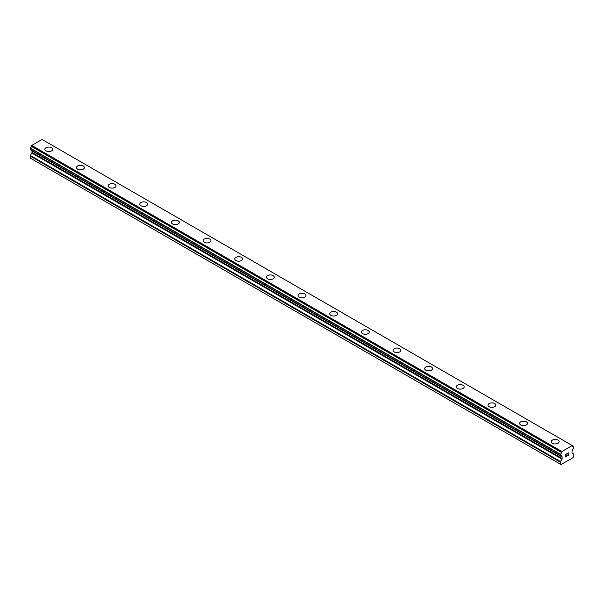 <?xml version="1.0" encoding="UTF-8"?>
<svg xmlns="http://www.w3.org/2000/svg" width="604" height="604" viewBox="0 0 604 604"><rect width="100%" height="100%" fill="white"/><g stroke="black" fill="none" stroke-linecap="round" stroke-linejoin="round"><path stroke-width="0.91" d="M44.877 149.301A3.918 2.257 180 0 1 47.293 147.217A3.918 2.257 180 0 1 51.566 147.708A3.918 2.257 180 0 1 52.714 149.309A3.918 2.257 180 0 1 50.291 151.393A3.918 2.257 180 0 1 46.025 150.902A3.918 2.257 180 0 1 44.877 149.301A3.918 2.257 180 0 1 47.301 147.217A3.918 2.257 180 0 1 51.566 147.708A3.918 2.257 180 0 1 52.714 149.301M76.527 167.58A3.918 2.257 180 0 1 78.95 165.488A3.918 2.257 180 0 1 83.216 165.979A3.918 2.257 180 0 1 84.364 167.58A3.918 2.257 180 0 1 81.948 169.664A3.918 2.257 180 0 1 77.674 169.18A3.918 2.257 180 0 1 76.527 167.58A3.918 2.257 180 0 1 78.95 165.496A3.918 2.257 180 0 1 83.216 165.987A3.918 2.257 180 0 1 84.364 167.58M108.176 185.851A3.918 2.257 180 0 1 110.6 183.759A3.918 2.257 180 0 1 114.866 184.25A3.918 2.257 180 0 1 116.013 185.851A3.918 2.257 180 0 1 113.597 187.942A3.918 2.257 180 0 1 109.324 187.451A3.918 2.257 180 0 1 108.176 185.851A3.918 2.257 180 0 1 110.6 183.767A3.918 2.257 180 0 1 114.866 184.258A3.918 2.257 180 0 1 116.013 185.851M139.834 204.122A3.918 2.257 180 0 1 142.25 202.038A3.918 2.257 180 0 1 146.515 202.529A3.918 2.257 180 0 1 147.663 204.129A3.918 2.257 180 0 1 145.247 206.213A3.918 2.257 180 0 1 140.974 205.722A3.918 2.257 180 0 1 139.834 204.122A3.918 2.257 180 0 1 142.25 202.038A3.918 2.257 180 0 1 146.515 202.529A3.918 2.257 180 0 1 147.663 204.122M171.483 222.4A3.918 2.257 180 0 1 173.899 220.309A3.918 2.257 180 0 1 178.165 220.8A3.918 2.257 180 0 1 179.312 222.4A3.918 2.257 180 0 1 176.897 224.484A3.918 2.257 180 0 1 172.631 223.993A3.918 2.257 180 0 1 171.483 222.4A3.918 2.257 180 0 1 173.899 220.317A3.918 2.257 180 0 1 178.165 220.807A3.918 2.257 180 0 1 179.312 222.4M203.133 240.671A3.918 2.257 180 0 1 205.549 238.58A3.918 2.257 180 0 1 209.814 239.071A3.918 2.257 180 0 1 210.962 240.671A3.918 2.257 180 0 1 208.546 242.763A3.918 2.257 180 0 1 204.28 242.272A3.918 2.257 180 0 1 203.133 240.671A3.918 2.257 180 0 1 205.549 238.588A3.918 2.257 180 0 1 209.814 239.078A3.918 2.257 180 0 1 210.962 240.671M234.782 258.95A3.918 2.257 180 0 1 237.198 256.859A3.918 2.257 180 0 1 241.472 257.349A3.918 2.257 180 0 1 242.612 258.95M241.472 257.349A3.918 2.257 180 0 1 242.612 258.942A3.918 2.257 180 0 1 240.196 261.034A3.918 2.257 180 0 1 235.93 260.543A3.918 2.257 180 0 1 234.782 258.942A3.918 2.257 180 0 1 237.198 256.859A3.918 2.257 180 0 1 241.472 257.349M266.432 277.221A3.918 2.257 180 0 1 268.848 275.13A3.918 2.257 180 0 1 273.121 275.62A3.918 2.257 180 0 1 274.269 277.221A3.918 2.257 180 0 1 271.845 279.305A3.918 2.257 180 0 1 267.58 278.814A3.918 2.257 180 0 1 266.432 277.221A3.918 2.257 180 0 1 268.856 275.13A3.918 2.257 180 0 1 273.121 275.62A3.918 2.257 180 0 1 274.269 277.221M298.082 295.492A3.918 2.257 180 0 1 300.498 293.401A3.918 2.257 180 0 1 304.771 293.891A3.918 2.257 180 0 1 305.918 295.492A3.918 2.257 180 0 1 303.502 297.583A3.918 2.257 180 0 1 299.229 297.093A3.918 2.257 180 0 1 298.082 295.492A3.918 2.257 180 0 1 300.505 293.408A3.918 2.257 180 0 1 304.771 293.899A3.918 2.257 180 0 1 305.918 295.492M329.731 313.763A3.918 2.257 180 0 1 332.155 311.679A3.918 2.257 180 0 1 336.42 312.162A3.918 2.257 180 0 1 337.568 313.77A3.918 2.257 180 0 1 335.152 315.854A3.918 2.257 180 0 1 330.879 315.363A3.918 2.257 180 0 1 329.731 313.763A3.918 2.257 180 0 1 332.155 311.679A3.918 2.257 180 0 1 336.42 312.17A3.918 2.257 180 0 1 337.568 313.763M361.388 332.041A3.918 2.257 180 0 1 363.804 329.95A3.918 2.257 180 0 1 368.07 330.441A3.918 2.257 180 0 1 369.218 332.041A3.918 2.257 180 0 1 366.802 334.125A3.918 2.257 180 0 1 362.528 333.635A3.918 2.257 180 0 1 361.388 332.041A3.918 2.257 180 0 1 363.804 329.95A3.918 2.257 180 0 1 368.07 330.441A3.918 2.257 180 0 1 369.218 332.041M399.72 348.719A3.918 2.257 180 0 1 400.867 350.312A3.918 2.257 180 0 1 398.451 352.404A3.918 2.257 180 0 1 394.186 351.913A3.918 2.257 180 0 1 393.038 350.312A3.918 2.257 180 0 1 395.454 348.229A3.918 2.257 180 0 1 399.72 348.719M393.038 350.312A3.918 2.257 180 0 1 395.454 348.221A3.918 2.257 180 0 1 399.72 348.712A3.918 2.257 180 0 1 400.867 350.312M431.369 366.99A3.918 2.257 180 0 1 432.517 368.583A3.918 2.257 180 0 1 430.101 370.675A3.918 2.257 180 0 1 425.835 370.184A3.918 2.257 180 0 1 424.688 368.583A3.918 2.257 180 0 1 427.104 366.5A3.918 2.257 180 0 1 431.369 366.99M424.688 368.583A3.918 2.257 180 0 1 427.104 366.492A3.918 2.257 180 0 1 431.369 366.983A3.918 2.257 180 0 1 432.517 368.583M456.337 386.854A3.918 2.257 180 0 1 458.753 384.771A3.918 2.257 180 0 1 463.026 385.261A3.918 2.257 180 0 1 464.166 386.862A3.918 2.257 180 0 1 461.75 388.946A3.918 2.257 180 0 1 457.485 388.455A3.918 2.257 180 0 1 456.337 386.854A3.918 2.257 180 0 1 458.753 384.771A3.918 2.257 180 0 1 463.026 385.261A3.918 2.257 180 0 1 464.166 386.854M487.987 405.133A3.918 2.257 180 0 1 490.403 403.042A3.918 2.257 180 0 1 494.676 403.532A3.918 2.257 180 0 1 495.824 405.133A3.918 2.257 180 0 1 493.4 407.217A3.918 2.257 180 0 1 489.134 406.734A3.918 2.257 180 0 1 487.987 405.133A3.918 2.257 180 0 1 490.41 403.049A3.918 2.257 180 0 1 494.676 403.54A3.918 2.257 180 0 1 495.824 405.133M519.636 423.404A3.918 2.257 180 0 1 522.052 421.313A3.918 2.257 180 0 1 526.326 421.803A3.918 2.257 180 0 1 527.473 423.404A3.918 2.257 180 0 1 525.05 425.495A3.918 2.257 180 0 1 520.784 425.005A3.918 2.257 180 0 1 519.636 423.404A3.918 2.257 180 0 1 522.06 421.32A3.918 2.257 180 0 1 526.326 421.811A3.918 2.257 180 0 1 527.473 423.404M551.286 441.675A3.918 2.257 180 0 1 553.709 439.591A3.918 2.257 180 0 1 557.975 440.082A3.918 2.257 180 0 1 559.123 441.683A3.918 2.257 180 0 1 556.707 443.766A3.918 2.257 180 0 1 552.433 443.276A3.918 2.257 180 0 1 551.286 441.675A3.918 2.257 180 0 1 553.709 439.591A3.918 2.257 180 0 1 557.975 440.082A3.918 2.257 180 0 1 559.123 441.675M565.623 454.586L565.623 455.575L565.616 454.586L566.711 453.951L565.623 454.586M565.623 455.575L566.212 455.235M565.623 455.741L565.623 456.722L565.616 455.733M565.623 456.722L566.711 456.096M565.48 456.964L566.711 456.254L565.48 456.971L565.48 454.51L566.711 453.793M567.571 453.921L568.704 452.879M568.402 454.238L567.737 455.499L568.402 454.238M567.745 455.499L568.9 454.827M567.443 455.831L568.9 454.986L567.443 455.839L568.658 453.377L568.379 452.992L567.805 453.43L568.568 452.992M560.474 455.703A1.382 0.8 -60 0 1 561.207 455.605A1.382 0.8 -60 0 1 561.486 456.299L560.384 455.71L560.467 454.178A1.382 0.8 -60 0 0 561.448 452.388L561.916 451.513L572.237 445.548L572.705 445.888A1.382 0.8 -60 0 0 572.985 446.62A1.382 0.8 -60 0 0 573.679 446.552L573.679 448.077A1.382 0.8 -60 0 0 572.66 449.844L572.177 450.743A0.838 0.483 -60 0 0 572.018 451.316L572.018 452.804A0.838 0.483 -60 0 0 572.192 453.189L573.626 454.019A0.838 0.483 -60 0 1 573.8 454.404L573.8 456.397L573.022 457.658L561.131 464.529L560.346 464.166L560.346 462.166A0.838 0.483 -60 0 1 560.52 461.584L561.954 459.1L31.808 153.023L30.374 155.507A0.838 0.483 120 0 0 30.2 156.089L30.2 158.089L560.346 464.166M561.954 459.1A0.838 0.483 -60 0 0 562.128 458.519L562.128 457.024A0.838 0.483 -60 0 0 561.969 456.632L561.486 456.299M31.846 150.57A0.838 0.483 -60 0 1 31.982 150.947L31.982 152.435A0.838 0.483 -60 0 1 31.808 153.023M561.969 456.632L31.393 150.305L561.509 456.367M30.2 149.55L560.346 455.627L30.2 149.55L30.321 148.101A1.382 0.8 -60 0 0 31.295 146.311L31.763 145.428L42.084 139.471L572.668 445.805L42.522 139.72M572.237 445.548L42.084 139.471M561.916 451.513L31.763 145.428M562.128 457.024L31.982 150.947M573.679 446.545L572.698 445.979L573.679 446.552M561.478 452.26L31.332 146.183M561.448 452.388L31.295 146.311M560.467 454.178L30.321 148.101M560.346 454.382L30.2 148.305M562.128 458.519L31.982 152.435M560.52 461.584L30.374 155.507M560.346 462.166L30.2 156.089M573.762 446.537L572.698 445.926M560.384 455.71L30.238 149.633"/></g></svg>
